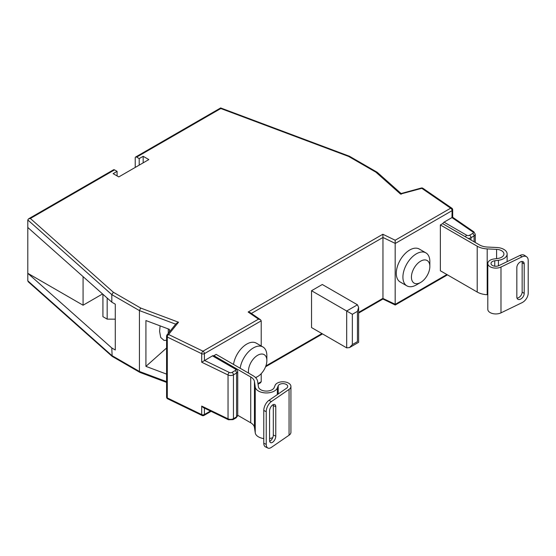 <?xml version="1.0" encoding="UTF-8"?>
<svg xmlns="http://www.w3.org/2000/svg" width="556" height="556" viewBox="0 0 556 556"><rect width="100%" height="100%" fill="white"/><g stroke="black" fill="none" stroke-linecap="round" stroke-linejoin="round"><path stroke-width="0.83" d="M166.585 382.403L139.876 372.388L139.424 371.464L139.424 310.582L140.689 308.045L178.518 322.223L168.586 334.517A2.002 1.48 -141.1 0 0 167.029 334.893L167.029 334.893A2.002 2.002 0 0 0 166.585 336.158A2.002 1.154 180 0 0 167.168 336.971A2.002 1.154 180 0 0 167.3 337.04L167.3 397.922L201.703 414.588L201.703 406.075L228.043 418.835L228.043 374.98L201.703 362.22L212.468 355.861A2.002 1.161 -60 0 1 213.469 355.764L236.147 368.857A2.002 1.161 120 0 0 235.139 368.955L212.468 355.861M166.585 340.265L164.055 340.425L160.712 337.471L159.586 331.32L160.114 325.872M420.628 261.174A13.031 7.52 120 0 0 411.419 277.131A13.031 7.52 120 0 0 420.628 282.455L416.381 284.908A19.043 10.995 -60 0 1 406.86 285.847A19.043 10.995 -60 0 1 402.912 277.131A19.043 10.995 -60 0 1 416.381 253.814A19.043 10.995 -60 0 1 425.896 252.869A19.043 10.995 -60 0 1 429.844 261.584L429.844 266.498A13.031 7.52 120 0 0 420.628 261.174M255.468 377.503A13.031 7.52 120 0 0 257.65 376.551A13.031 7.52 120 0 0 266.859 360.594A13.031 7.52 120 0 0 257.65 355.277A13.031 7.52 120 0 0 248.601 373.125M240.157 368.253A19.043 10.995 -60 0 1 253.397 347.91A19.043 10.995 -60 0 1 262.918 346.965A19.043 10.995 -60 0 1 266.859 355.687L266.859 360.594M257.65 376.551L255.663 377.698L257.65 376.551M262.918 346.965L256.281 343.135A19.043 10.995 120 0 0 242.777 347.083A19.043 10.995 120 0 0 233.527 364.423M425.896 252.869L419.266 249.039A19.043 10.995 120 0 0 404.594 254.141A19.043 10.995 120 0 0 396.282 273.302A19.043 10.995 120 0 0 400.223 282.017L406.86 285.847M175.689 324.176L139.424 310.582L111.805 294.638L111.805 302.165L27.8 227.48L27.8 219.954L28.551 218.842L113.535 169.782A2.002 1.161 60 0 1 114.536 169.879L117.087 171.352L113.118 173.639L118.789 176.912L148.834 159.572L143.163 156.299L139.195 158.585L136.644 157.112A2.002 1.161 -120 0 0 135.643 157.014A2.002 1.161 -120 0 0 135.226 157.932L135.226 167.425M401.043 193.474L377.19 172.27L349.453 156.243L220.642 107.947L135.643 157.014M220.544 108.677L136.644 157.112M107.162 298.044L107.162 319.123L102.916 316.67L102.916 294.263M139.792 372.353L112.131 356.361L111.805 347.986L115.287 349.995L115.287 304.174L111.805 302.165M358.627 312.396L382.959 298.343L382.959 237.468L251.375 313.438M311.534 290.719L311.534 327.567L346.68 347.861L349.515 347.583L352.351 344.588L357.452 341.641C358.981 342.524 358.981 342.524 357.452 341.641L357.452 311.332L358.627 307.385L357.452 304.792L322.299 284.498L311.534 290.719L352.351 314.279L352.351 344.588M257.956 383.605L261.216 381.722L261.216 373.653M261.216 345.985L261.216 320.84L204.413 353.644L204.413 360.517M442.798 223.734A2.002 1.161 -60 0 1 444.042 222.164L466.72 235.257A2.002 1.154 0 0 0 469.556 235.257L472.663 233.464A2.002 1.154 0 0 0 472.781 231.901L451.972 217.584L444.042 222.164M451.972 217.584L452.097 210.641L395.288 243.438L382.959 237.468L382.841 234.257L395.17 240.234L395.17 304.382M112.131 356.361L28.335 281.864L27.8 280.829L27.8 273.302L111.805 347.986M27.8 227.48L27.8 273.302L83.073 305.216L83.073 276.624M169.462 331.883L169.462 329.374L145.929 320.548L145.929 366.369L166.585 374.118M416.381 284.908L420.628 282.455A13.031 7.52 120 0 0 429.844 266.498M115.287 319.172L107.162 319.123M102.575 293.957L83.073 305.216M166.585 348.007L145.929 366.369M168.266 333.364L168.266 328.923M178.518 322.223L176.328 323.383L167.029 334.893M201.703 362.22L201.703 353.706L167.3 337.04A2.002 1.049 -64.2 0 1 168.586 334.517L202.996 351.183L258.505 319.137L260.514 319.728L261.216 320.84M27.8 219.954L111.805 294.638L113.368 292.268L140.689 308.045M258.505 319.137L248.157 312.02L250.165 312.604L260.514 319.728M28.551 218.842L30.365 218.473L113.368 292.268M349.453 156.243L348.633 156.444L220.815 108.517M236.147 417.82A2.002 1.161 -120 0 0 236.557 416.903L236.557 373.048L233.45 374.841L233.45 418.696L236.557 416.903A4.01 2.314 0 0 0 237.732 415.269L236.147 417.82L233.034 419.613L228.453 419.752L203.246 407.541L201.703 406.075M377.058 172.179L375.953 172.214L348.633 156.444M401.098 193.523L421.295 188.025A2.002 0.695 74.9 0 1 421.809 188.324L400.522 194.058L375.953 172.214M401.251 194.218C401.203 193.321 400.959 193.273 400.522 194.058M261.216 381.722L260.423 382.855L258.047 384.231M446.878 274.532L395.288 304.313L382.841 298.412M447.469 274.873L395.253 305.015L382.924 299.038L358.627 313.07M139.195 165.132L139.195 158.585M143.163 162.839L143.163 156.299M117.087 175.932L117.087 171.352M487.8 263.488L487.8 309.31A8.027 4.636 0 0 0 490.149 312.583A8.027 4.636 0 0 0 500.984 312.861L522.056 302.659A8.02 5.018 124.6 0 0 528.2 293.137L528.2 260.41A8.02 5.018 124.6 0 0 526.601 256.782A8.02 5.018 124.6 0 0 522.056 256.837L519.999 255.419L498.92 265.615A4.816 2.78 180 0 1 492.421 265.455A4.816 2.78 180 0 1 491.011 263.488A4.816 2.78 180 0 1 494.743 260.778L498.44 260.284A11.224 6.477 0 0 0 507.135 253.967A11.224 6.477 0 0 0 496.855 247.51L487.466 247.052A12.83 7.409 180 0 1 479.474 244.911L442.625 223.637L440.359 224.944L477.208 246.218A16.034 9.257 0 0 0 487.195 248.9L496.584 249.359A8.02 4.629 180 0 1 503.924 253.967A8.02 4.629 180 0 1 497.717 258.477L494.02 258.971A8.027 4.636 0 0 0 487.8 263.488A8.027 4.636 0 0 0 490.149 266.762A8.027 4.636 0 0 0 500.984 267.04L522.056 256.837M517.01 298.113A4.809 3.009 124.6 0 0 522.147 292.018L522.147 262.557A4.809 3.009 124.6 0 0 521.973 261.452M519.999 255.419A8.02 5.018 -55.4 0 1 524.544 255.357L526.601 256.782M516.837 267.547L516.837 297.001A4.809 3.009 124.6 0 0 517.796 299.184A4.809 3.009 124.6 0 0 521.848 298.238A4.809 3.009 124.6 0 0 524.204 293.436L524.204 263.975A4.809 3.009 124.6 0 0 523.252 261.8A4.809 3.009 124.6 0 0 519.193 262.745A4.809 3.009 124.6 0 0 516.837 267.547M440.359 224.944L440.359 270.765L477.208 292.039A16.034 9.257 0 0 0 487.195 294.722L487.8 294.75M290.934 386.413L290.934 432.234A8.027 4.636 180 0 1 289.057 435.216L271.391 447.378A8.02 4.205 115.8 0 1 267.895 448.053A8.02 4.205 115.8 0 1 266.234 444.383L266.234 411.648L263.78 410.46A8.02 4.205 -64.2 0 1 268.93 400.369L286.597 388.199A4.816 2.78 0 0 0 287.723 386.413A4.816 2.78 0 0 0 286.312 384.446A4.816 2.78 0 0 0 281.579 383.737A4.816 2.78 0 0 0 278.209 385.788L277.354 387.921A11.224 6.477 180 0 1 265.622 392.925A11.224 6.477 180 0 1 255.239 387.011L254.446 381.59A12.83 7.409 0 0 0 250.728 376.975L213.886 355.701L216.152 354.387L253.001 375.668A16.034 9.257 180 0 1 257.636 381.43L258.436 386.851A8.02 4.629 0 0 0 265.851 391.077A8.02 4.629 0 0 0 274.233 387.504L275.088 385.371A8.027 4.636 180 0 1 280.697 381.958A8.027 4.636 180 0 1 288.585 383.14A8.027 4.636 180 0 1 290.934 386.413A8.027 4.636 180 0 1 289.057 389.395L271.391 401.557A8.02 4.205 115.8 0 0 266.234 411.648M263.78 438.58A11.224 6.477 180 0 1 255.239 432.832L254.446 427.411A12.83 7.409 0 0 0 250.728 422.796L237.732 415.29M272.746 437.635A11.224 6.477 180 0 1 269.584 438.503M273.211 404.615A4.809 2.523 -64.2 0 1 273.309 405.539L273.309 434.994A4.809 2.523 -64.2 0 1 269.681 441.36M267.895 448.053L265.434 446.864A8.02 4.205 -64.2 0 1 263.78 443.195L263.78 410.46M275.769 406.728L275.769 436.182A4.809 2.523 -64.2 0 1 273.913 441.054A4.809 2.523 -64.2 0 1 270.577 442.639A4.809 2.523 -64.2 0 1 269.584 440.442L269.584 410.981A4.809 2.523 -64.2 0 1 271.432 406.109A4.809 2.523 -64.2 0 1 274.768 404.525A4.809 2.523 -64.2 0 1 275.769 406.728L273.309 405.539M167.168 397.853A2.002 1.154 180 0 1 166.585 397.033A2.002 2.002 0 0 0 167.717 398.84A2.002 1.049 115.8 0 1 167.3 397.922A2.002 1.154 180 0 1 167.168 397.853M27.8 280.829L111.805 355.513L139.424 371.464L166.585 381.645M265.879 365.938L321.931 333.572M204.413 408.104L204.413 414.519L210.453 411.03M114.536 169.879L30.365 218.473M248.157 312.02L382.841 234.257M395.17 240.234L450.68 208.187L421.809 188.324A2.002 1.251 -55.5 0 1 422.949 188.31A2.002 2.002 0 0 0 421.295 188.025M474.08 241.797L474.08 235.918L470.974 237.711L470.974 240.004M204.532 360.441L229.329 372.457A2.002 1.154 0 0 0 232.033 372.388L235.139 370.595A2.002 1.154 0 0 0 235.139 368.955M232.033 372.388A2.002 1.161 -120 0 1 233.45 374.841A4.01 2.314 180 0 1 228.043 374.98A2.002 1.049 -64.2 0 1 229.329 372.457M228.453 419.752A2.002 1.049 -64.2 0 1 228.043 418.835A4.01 2.314 0 0 0 233.45 418.696A2.002 1.161 -120 0 1 233.034 419.613M237.732 415.269L237.732 371.408A4.01 2.314 180 0 1 236.557 373.048A2.002 1.161 -120 0 0 235.139 370.595M469.556 235.257A2.002 1.161 60 0 1 470.974 237.711A4.01 2.314 180 0 1 468.18 238.385M475.255 242.472L475.255 234.278A4.01 2.314 180 0 1 474.08 235.918A2.002 1.161 60 0 0 472.663 233.464M346.68 347.861L346.68 311.006L357.452 304.792M357.452 311.332L352.351 314.279M201.703 353.706A2.002 1.154 0 0 0 204.413 353.644A2.002 1.161 60 0 0 202.996 351.183A2.002 1.049 -64.2 0 0 201.703 353.706M466.72 235.257A2.002 1.161 120 0 0 465.476 236.828M472.781 231.901A2.002 1.251 -55.5 0 1 473.914 231.887L475.255 234.278M451.82 208.173A2.002 1.251 -55.5 0 0 450.68 208.187A2.002 1.161 60 0 1 452.097 210.641A2.002 1.154 0 0 0 452.688 209.82A2.002 2.002 0 0 0 451.82 208.173L422.949 188.31M202.12 415.506A2.002 2.002 0 0 0 203.996 415.436A2.002 1.161 60 0 0 204.413 414.519A2.002 1.154 180 0 1 201.703 414.588A2.002 1.049 115.8 0 0 202.12 415.506L167.717 398.84M498.44 265.824L498.44 260.284M494.743 266.199L494.743 260.778M500.984 312.861L500.984 267.04M496.584 258.63L496.584 249.359M487.195 294.722L487.195 248.9M477.208 292.039L477.208 246.218M522.147 292.018L524.204 293.436M522.147 262.557L524.204 263.975M289.057 435.216L289.057 389.395M278.209 393.975L278.209 385.788M254.446 427.411L254.446 381.59M250.728 422.796L250.728 376.975M255.239 432.832L255.239 387.011M277.354 394.565L277.354 387.921M263.78 443.195L266.234 444.383M268.93 400.369L271.391 401.557M273.309 434.994L275.769 436.182M166.585 397.033L166.585 336.158M349.515 347.583L358.627 342.322L358.627 307.385M236.147 368.857L237.732 371.408M452.688 209.82L452.688 217.278L473.914 231.887M203.996 415.436L211.092 411.343M322.522 333.913L265.553 366.8M507.135 261.647L507.135 253.967"/></g></svg>
